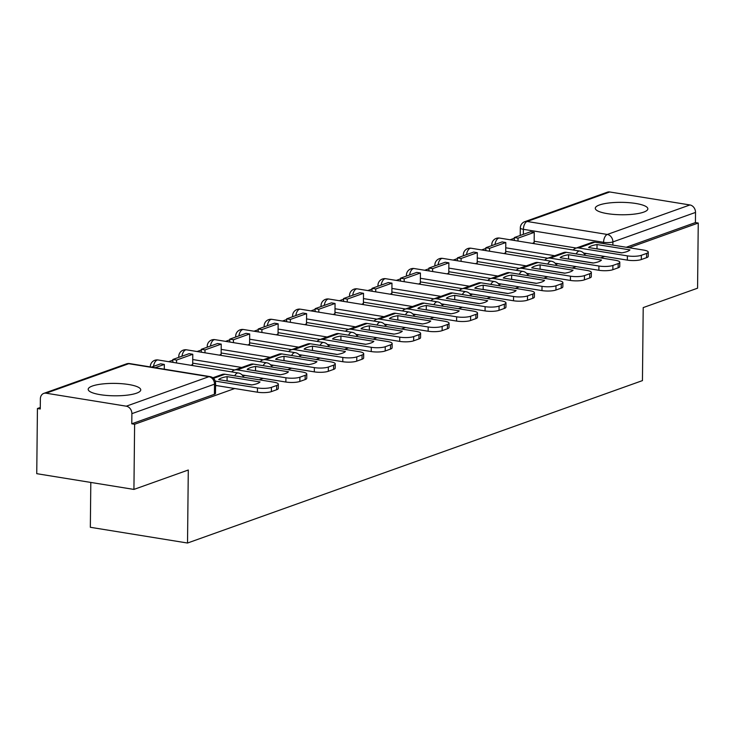 <?xml version="1.0" encoding="UTF-8"?>
<svg xmlns="http://www.w3.org/2000/svg" width="735" height="735" viewBox="0 0 735 735"><rect width="100%" height="100%" fill="white"/><g stroke="black" fill="none" stroke-linecap="round" stroke-linejoin="round"><path stroke-width="1.1" d="M599.466 204.973A26.285 6.211 0.6 0 0 595.276 208.281A26.285 6.211 0.6 0 0 614.12 214.436A26.285 6.211 0.6 0 0 643.658 212.139A26.285 6.211 0.6 0 0 647.847 208.832A26.285 6.211 0.6 0 0 629.004 202.676A26.285 6.211 0.6 0 0 599.466 204.973M92.371 386.022A26.285 6.211 0.6 0 0 88.191 389.32A26.285 6.211 0.6 0 0 107.025 395.476A26.285 6.211 0.6 0 0 136.572 393.179A26.285 6.211 0.6 0 0 140.752 389.872A26.285 6.211 0.6 0 0 121.918 383.716A26.285 6.211 0.6 0 0 92.371 386.022M514.325 238.259L510.09 239.775M485.872 248.421L481.636 249.928M457.418 258.582L453.183 260.089M428.964 268.734L424.729 270.25M400.502 278.896L396.266 280.412M372.048 289.057L367.812 290.573M343.594 299.219L339.359 300.725M315.14 309.38L310.905 310.887M286.687 319.532L282.451 321.048M258.224 329.693L253.988 331.209M229.77 339.855L225.535 341.362M201.316 350.016L197.081 351.523M172.863 360.168L168.627 361.684M40.278 407.502L37.43 408.522L40.269 408.982L40.37 398.829A6.744 5.512 -109.6 0 1 43.769 393.4A6.744 5.512 -109.6 0 1 46.103 393.197L126.291 406.189L208.915 376.688L128.735 363.696L46.103 393.197M90.809 482.436L90.341 527.289L187.526 543.027L188.289 470.014L133.926 489.418L134.615 424.26L234.731 388.521M133.926 489.418L36.75 473.68L37.43 408.522M576.231 248.044L534.161 241.227M187.526 543.027L642.445 380.611L643.208 307.597L697.57 288.193L698.25 223.036L629.096 247.723M259.179 379.793L263.185 378.36M287.633 369.631L291.639 368.198M316.087 359.47L320.092 358.037M344.54 349.309L348.546 347.885M373.003 339.157L377.009 337.723M401.457 328.995L405.463 327.562M429.911 318.834L433.916 317.401M458.364 308.672L462.37 307.248M486.818 298.52L490.824 297.087M515.281 288.359L519.287 286.926M543.735 278.197L547.74 276.764M572.188 268.036L576.194 266.612M600.642 257.875L604.648 256.451M609.747 191.973L527.114 221.474A6.744 5.512 -109.6 0 0 524.781 221.676L607.413 192.175A6.744 5.512 70.4 0 1 609.747 191.973L689.926 204.955A6.744 5.512 70.4 0 1 695.521 212.424L612.889 241.925A6.744 1.589 -179.4 0 1 603.582 242.311L523.393 229.32A6.744 1.589 -179.4 0 1 520.307 227.951L520.224 235.448M698.25 223.036L695.42 222.576L695.521 212.424M131.776 423.801L214.409 394.3A6.744 1.589 0.6 0 0 215.484 393.455L215.585 383.302A6.744 1.589 -179.4 0 1 214.519 384.157L131.887 413.658L131.776 423.801L134.615 424.26M131.887 413.658A6.744 5.512 -109.6 0 0 126.291 406.189M191.008 365.313L192.68 364.367M219.462 355.152L221.134 354.215M247.915 344.991L249.588 344.053M276.378 334.829L278.05 333.892M304.832 324.668L306.504 323.731M333.286 314.516L334.958 313.579M361.739 304.354L363.412 303.417M390.193 294.193L391.865 293.256M418.656 284.032L420.319 283.094M447.11 273.879L448.782 272.942M475.563 263.718L477.236 262.781M504.017 253.557L505.689 252.619M547.777 258.206L505.698 251.388M519.323 268.367L477.245 261.55M490.861 278.528L448.791 271.711M462.407 288.68L420.337 281.873M433.953 298.842L391.884 292.025M405.5 309.003L363.421 302.186M377.046 319.165L334.967 312.347M348.583 329.317L306.513 322.509M320.129 339.478L278.06 332.661M291.676 349.639L249.606 342.822M263.222 359.801L221.152 352.984M234.768 369.953L192.689 363.145M584.481 254.237L586.521 253.511M215.557 385.948L216.595 385.581M243.009 376.155L245.049 375.42M271.463 365.993L273.503 365.267M299.926 355.832L301.966 355.106M328.38 345.671L330.419 344.945M356.833 335.518L358.873 334.783M385.287 325.357L387.327 324.631M413.741 315.196L415.78 314.47M442.204 305.034L444.243 304.308M470.657 294.873L472.697 294.147M499.111 284.721L501.151 283.986M527.565 274.559L529.604 273.833M556.018 264.398L558.058 263.672M532.471 243.395L534.143 242.458M695.42 222.576L626.266 247.263M221.658 377.928A20.892 4.934 0.6 0 0 218.718 379.627L251.627 384.956A20.892 4.934 -179.4 0 0 260.015 381.961L227.106 376.632A20.892 4.934 0.6 0 0 221.658 377.928M164.282 369.19L164.328 364.431L160.643 363.834L151.456 367.114M164.328 364.431L155.14 367.711M278.326 384.203L278.289 388.457A10.106 2.389 -179.4 0 1 276.672 389.725L276.718 385.471A10.106 2.389 0.6 0 0 278.326 384.203A10.106 2.389 0.6 0 0 273.696 382.145L224.965 374.244A8.425 6.891 -109.6 0 0 222.043 374.501L212.819 377.79M215.566 385.416L257.415 392.196L257.461 387.933L215.245 381.097M257.461 387.933A10.106 2.389 0.6 0 0 271.426 387.363L271.39 391.617A10.106 2.389 -179.4 0 1 257.415 392.196M276.718 385.471L271.426 387.363M276.672 389.725L271.39 391.617M226.784 380.932A20.892 4.934 0.6 0 1 227.069 380.886L251.912 384.91M227.069 380.886L227.106 376.632M250.12 367.766A20.892 4.934 0.6 0 0 247.171 369.466L280.081 374.795A20.892 4.934 -179.4 0 0 288.469 371.8L255.569 366.471A20.892 4.934 0.6 0 0 250.12 367.766M192.68 364.716L192.781 354.27L189.106 353.673L172.872 359.47L172.835 362.364M192.781 354.27L176.547 360.067L172.872 359.47M176.519 362.961L176.547 360.067M306.789 374.041L306.743 378.295A10.106 2.389 -179.4 0 1 305.135 379.572L305.172 375.309A10.106 2.389 0.6 0 0 306.789 374.041A10.106 2.389 0.6 0 0 302.149 371.983L253.419 364.091A8.425 6.891 -109.6 0 0 250.497 364.339L234.263 370.137A8.425 6.891 -109.6 0 0 231.745 371.91M242.081 374.942L285.869 382.035L285.915 377.781L237.185 369.889A8.425 6.891 -109.6 0 0 234.263 370.137M285.915 377.781A10.106 2.389 0.6 0 0 299.889 377.202L299.843 381.456A10.106 2.389 -179.4 0 1 285.869 382.035M305.172 375.309L299.889 377.202M305.135 379.572L299.843 381.456M255.238 370.771A20.892 4.934 0.6 0 1 255.523 370.725L280.366 374.749M255.523 370.725L255.569 366.471M278.574 357.605A20.892 4.934 0.6 0 0 275.625 359.305L308.535 364.643A20.892 4.934 -179.4 0 0 316.932 361.638L284.022 356.31A20.892 4.934 0.6 0 0 278.574 357.605M221.134 354.555L221.244 344.109L217.56 343.511L201.326 349.309L201.289 352.203M221.244 344.109L205.01 349.906L201.326 349.309M204.973 352.8L205.01 349.906M335.243 363.88L335.197 368.134A10.106 2.389 -179.4 0 1 333.589 369.411L333.635 365.157A10.106 2.389 0.6 0 0 335.243 363.88A10.106 2.389 0.6 0 0 330.603 361.822L281.873 353.93A8.425 6.891 -109.6 0 0 278.951 354.178L262.717 359.975A8.425 6.891 -109.6 0 0 260.199 361.749M270.535 364.781L314.323 371.873L314.369 367.619L265.638 359.727A8.425 6.891 -109.6 0 0 262.717 359.975M314.369 367.619A10.106 2.389 0.6 0 0 328.343 367.041L328.297 371.294A10.106 2.389 -179.4 0 1 314.323 371.873M333.635 365.157L328.343 367.041M333.589 369.411L328.297 371.294M283.692 360.619A20.892 4.934 0.6 0 1 283.976 360.573L308.819 364.597M283.976 360.573L284.022 356.31M307.028 347.444A20.892 4.934 0.6 0 0 304.088 349.153L336.998 354.481A20.892 4.934 -179.4 0 0 345.386 351.486L312.476 346.157A20.892 4.934 0.6 0 0 307.028 347.444M249.588 344.393L249.698 333.947L246.014 333.35L229.779 339.147L229.752 342.051M249.698 333.947L233.464 339.745L229.779 339.147M233.436 342.648L233.464 339.745M363.696 353.719L363.65 357.982A10.106 2.389 -179.4 0 1 362.043 359.25L362.089 354.996A10.106 2.389 0.6 0 0 363.696 353.719A10.106 2.389 0.6 0 0 359.057 351.661L310.326 343.769A8.425 6.891 -109.6 0 0 307.414 344.026L291.179 349.814A8.425 6.891 -109.6 0 0 288.653 351.587M298.998 354.619L342.776 361.712L342.822 357.458L294.092 349.566A8.425 6.891 -109.6 0 0 291.179 349.814M342.822 357.458A10.106 2.389 0.6 0 0 356.797 356.879L356.751 361.142A10.106 2.389 -179.4 0 1 342.776 361.712M362.089 354.996L356.797 356.879M362.043 359.25L356.751 361.142M312.145 350.457A20.892 4.934 0.6 0 1 312.43 350.411L337.273 354.435M312.43 350.411L312.476 346.157M335.482 337.291A20.892 4.934 0.6 0 0 332.542 338.991L365.451 344.32A20.892 4.934 -179.4 0 0 373.839 341.325L340.93 335.996A20.892 4.934 0.6 0 0 335.482 337.291M278.041 334.232L278.152 323.786L274.467 323.198L258.233 328.986L258.206 331.889M278.152 323.786L261.917 329.583L258.233 328.986M261.89 332.486L261.917 329.583M392.15 343.567L392.104 347.82A10.106 2.389 -179.4 0 1 390.496 349.088L390.542 344.834A10.106 2.389 0.6 0 0 392.15 343.567A10.106 2.389 0.6 0 0 387.51 341.499L338.78 333.607A8.425 6.891 -109.6 0 0 335.867 333.865L319.633 339.662A8.425 6.891 -109.6 0 0 317.107 341.426M327.452 344.467L371.239 351.56L371.276 347.297L322.546 339.405A8.425 6.891 -109.6 0 0 319.633 339.662M371.276 347.297A10.106 2.389 0.6 0 0 385.25 346.727L385.204 350.981A10.106 2.389 -179.4 0 1 371.239 351.56M390.542 344.834L385.25 346.727M390.496 349.088L385.204 350.981M340.608 340.296A20.892 4.934 0.6 0 1 340.884 340.25L365.727 344.274M340.884 340.25L340.93 335.996M363.935 327.13A20.892 4.934 0.6 0 0 360.995 328.83L393.905 334.159A20.892 4.934 -179.4 0 0 402.293 331.163L369.383 325.835A20.892 4.934 0.6 0 0 363.935 327.13M306.495 324.08L306.605 313.634L302.921 313.036L286.687 318.834L286.659 321.728M306.605 313.634L290.371 319.431L286.687 318.834M290.343 322.325L290.371 319.431M420.604 333.405L420.558 337.659A10.106 2.389 -179.4 0 1 418.95 338.927L418.996 334.673A10.106 2.389 0.6 0 0 420.604 333.405A10.106 2.389 0.6 0 0 415.973 331.347L367.243 323.455A8.425 6.891 -109.6 0 0 364.321 323.703L348.087 329.5A8.425 6.891 -109.6 0 0 345.569 331.274M355.905 334.306L399.693 341.398L399.739 337.144L351.008 329.243A8.425 6.891 -109.6 0 0 348.087 329.5M399.739 337.144A10.106 2.389 0.6 0 0 413.704 336.566L413.667 340.819A10.106 2.389 -179.4 0 1 399.693 341.398M418.996 334.673L413.704 336.566M418.95 338.927L413.667 340.819M369.062 330.134A20.892 4.934 0.6 0 1 369.347 330.088L394.19 334.113M369.347 330.088L369.383 325.835M392.389 316.969A20.892 4.934 0.6 0 0 389.449 318.668L422.359 323.997A20.892 4.934 -179.4 0 0 430.747 321.002L397.846 315.673A20.892 4.934 0.6 0 0 392.389 316.969M334.958 313.918L335.059 303.472L331.384 302.875L315.15 308.672L315.113 311.566M335.059 303.472L318.825 309.27L315.15 308.672M318.797 312.164L318.825 309.27M449.067 323.244L449.021 327.498A10.106 2.389 -179.4 0 1 447.413 328.775L447.45 324.512A10.106 2.389 0.6 0 0 449.067 323.244A10.106 2.389 0.6 0 0 444.427 321.186L395.696 313.294A8.425 6.891 -109.6 0 0 392.775 313.542L376.54 319.339A8.425 6.891 -109.6 0 0 374.023 321.112M384.359 324.144L428.147 331.237L428.193 326.983L379.462 319.091A8.425 6.891 -109.6 0 0 376.54 319.339M428.193 326.983A10.106 2.389 0.6 0 0 442.167 326.404L442.121 330.658A10.106 2.389 -179.4 0 1 428.147 331.237M447.45 324.512L442.167 326.404M447.413 328.775L442.121 330.658M397.516 319.973A20.892 4.934 0.6 0 1 397.8 319.936L422.643 323.96M397.8 319.936L397.846 315.673M420.852 306.807A20.892 4.934 0.6 0 0 417.903 308.516L450.812 313.845A20.892 4.934 -179.4 0 0 459.21 310.85L426.3 305.512A20.892 4.934 0.6 0 0 420.852 306.807M363.412 303.757L363.522 293.311L359.838 292.714L343.603 298.511L343.567 301.414M363.522 293.311L347.287 299.108L343.603 298.511M347.251 302.012L347.287 299.108M477.52 313.082L477.474 317.345A10.106 2.389 -179.4 0 1 475.867 318.613L475.912 314.36A10.106 2.389 0.6 0 0 477.52 313.082A10.106 2.389 0.6 0 0 472.881 311.024L424.15 303.132A8.425 6.891 -109.6 0 0 421.228 303.38L404.994 309.178A8.425 6.891 -109.6 0 0 402.477 310.951M412.813 313.983L456.6 321.076L456.646 316.822L407.916 308.93A8.425 6.891 -109.6 0 0 404.994 309.178M456.646 316.822A10.106 2.389 0.6 0 0 470.62 316.243L470.575 320.506A10.106 2.389 -179.4 0 1 456.6 321.076M475.912 314.36L470.62 316.243M475.867 318.613L470.575 320.506M425.969 309.821A20.892 4.934 0.6 0 1 426.254 309.775L451.097 313.799M426.254 309.775L426.3 305.512M449.305 296.655A20.892 4.934 0.6 0 0 446.365 298.355L479.275 303.684A20.892 4.934 -179.4 0 0 487.663 300.688L454.754 295.36A20.892 4.934 0.6 0 0 449.305 296.655M391.865 293.596L391.975 283.15L388.291 282.552L372.057 288.35L372.029 291.253M391.975 283.15L375.741 288.947L372.057 288.35M375.714 291.85L375.741 288.947M505.974 302.93L505.928 307.184A10.106 2.389 -179.4 0 1 504.32 308.452L504.366 304.198A10.106 2.389 0.6 0 0 505.974 302.93A10.106 2.389 0.6 0 0 501.334 300.863L452.604 292.971A8.425 6.891 -109.6 0 0 449.682 293.228L433.448 299.026A8.425 6.891 -109.6 0 0 430.93 300.79M441.276 303.831L485.054 310.923L485.1 306.66L436.369 298.768A8.425 6.891 -109.6 0 0 433.448 299.026M485.1 306.66A10.106 2.389 0.6 0 0 499.074 306.082L499.028 310.345A10.106 2.389 -179.4 0 1 485.054 310.923M504.366 304.198L499.074 306.082M504.32 308.452L499.028 310.345M454.423 299.66A20.892 4.934 0.6 0 1 454.708 299.614L479.551 303.638M454.708 299.614L454.754 295.36M477.759 286.494A20.892 4.934 0.6 0 0 474.819 288.193L507.729 293.522A20.892 4.934 -179.4 0 0 516.117 290.527L483.207 285.198A20.892 4.934 0.6 0 0 477.759 286.494M420.319 283.444L420.429 272.997L416.745 272.4L400.511 278.197L400.483 281.092M420.429 272.997L404.195 278.785L400.511 278.197M404.167 281.689L404.195 278.785M534.428 292.769L534.382 297.023A10.106 2.389 -179.4 0 1 532.774 298.291L532.82 294.037A10.106 2.389 0.6 0 0 534.428 292.769A10.106 2.389 0.6 0 0 529.788 290.711L481.058 282.819A8.425 6.891 -109.6 0 0 478.145 283.067L461.911 288.864A8.425 6.891 -109.6 0 0 459.384 290.637M469.729 293.669L513.517 300.762L513.554 296.499L464.823 288.607A8.425 6.891 -109.6 0 0 461.911 288.864M513.554 296.499A10.106 2.389 0.6 0 0 527.528 295.929L527.482 300.183A10.106 2.389 -179.4 0 1 513.517 300.762M532.82 294.037L527.528 295.929M532.774 298.291L527.482 300.183M482.886 289.498A20.892 4.934 0.6 0 1 483.161 289.452L508.004 293.476M483.161 289.452L483.207 285.198M506.213 276.332A20.892 4.934 0.6 0 0 503.273 278.032L536.183 283.361A20.892 4.934 -179.4 0 0 544.571 280.366L511.661 275.037A20.892 4.934 0.6 0 0 506.213 276.332M448.773 273.282L448.883 262.836L445.199 262.239L428.964 268.036L428.937 270.93M448.883 262.836L432.649 268.633L428.964 268.036M432.621 271.527L432.649 268.633M562.881 282.608L562.835 286.861A10.106 2.389 -179.4 0 1 561.228 288.138L561.274 283.875A10.106 2.389 0.6 0 0 562.881 282.608A10.106 2.389 0.6 0 0 558.251 280.55L509.52 272.657A8.425 6.891 -109.6 0 0 506.599 272.906L490.364 278.703A8.425 6.891 -109.6 0 0 487.847 280.476M498.183 283.508L541.971 290.601L542.017 286.347L493.286 278.455A8.425 6.891 -109.6 0 0 490.364 278.703M542.017 286.347A10.106 2.389 0.6 0 0 555.982 285.768L555.945 290.022A10.106 2.389 -179.4 0 1 541.971 290.601M561.274 283.875L555.982 285.768M561.228 288.138L555.945 290.022M511.339 279.337A20.892 4.934 0.6 0 1 511.615 279.291L536.467 283.315M511.615 279.291L511.661 275.037M534.667 266.171A20.892 4.934 0.6 0 0 531.727 267.871L564.636 273.209A20.892 4.934 -179.4 0 0 573.024 270.214L540.124 264.876A20.892 4.934 0.6 0 0 534.667 266.171M477.226 263.121L477.337 252.675L473.662 252.077L457.427 257.875L457.39 260.778M477.337 252.675L461.102 258.472L457.427 257.875M461.075 261.366L461.102 258.472M591.344 272.446L591.298 276.709A10.106 2.389 -179.4 0 1 589.691 277.977L589.727 273.723A10.106 2.389 0.6 0 0 591.344 272.446A10.106 2.389 0.6 0 0 586.705 270.388L537.974 262.496A8.425 6.891 -109.6 0 0 535.052 262.744L518.818 268.541A8.425 6.891 -109.6 0 0 516.301 270.315M526.637 273.346L570.424 280.439L570.47 276.185L521.74 268.293A8.425 6.891 -109.6 0 0 518.818 268.541M570.47 276.185A10.106 2.389 0.6 0 0 584.444 275.607L584.399 279.86A10.106 2.389 -179.4 0 1 570.424 280.439M589.727 273.723L584.444 275.607M589.691 277.977L584.399 279.86M539.793 269.185A20.892 4.934 0.6 0 1 540.078 269.139L564.921 273.163M540.078 269.139L540.124 264.876M563.129 256.019A20.892 4.934 0.6 0 0 560.18 257.719L593.09 263.047A20.892 4.934 -179.4 0 0 601.487 260.052L568.578 254.723A20.892 4.934 0.6 0 0 563.129 256.019M505.689 252.959L505.799 242.513L502.115 241.916L485.881 247.713L485.844 250.617M505.799 242.513L489.565 248.311L485.881 247.713M489.528 251.214L489.565 248.311M619.798 262.294L619.752 266.548A10.106 2.389 -179.4 0 1 618.144 267.816L618.19 263.562A10.106 2.389 0.6 0 0 619.798 262.294A10.106 2.389 0.6 0 0 615.158 260.227L566.428 252.335A8.425 6.891 -109.6 0 0 563.506 252.592L547.272 258.38A8.425 6.891 -109.6 0 0 544.754 260.153M555.09 263.194L598.878 270.278L598.924 266.024L550.193 258.132A8.425 6.891 -109.6 0 0 547.272 258.38M598.924 266.024A10.106 2.389 0.6 0 0 612.898 265.445L612.852 269.708A10.106 2.389 -179.4 0 1 598.878 270.278M618.19 263.562L612.898 265.445M618.144 267.816L612.852 269.708M568.247 259.023A20.892 4.934 0.6 0 1 568.532 258.977L593.375 263.001M568.532 258.977L568.578 254.723M591.583 245.858A20.892 4.934 0.6 0 0 588.643 247.557L621.553 252.886A20.892 4.934 -179.4 0 0 629.941 249.891L597.031 244.562A20.892 4.934 0.6 0 0 591.583 245.858M534.143 242.798L534.253 232.361L530.569 231.764L514.335 237.552L514.307 240.455M534.253 232.361L518.019 238.149L514.335 237.552M517.982 241.052L518.019 238.149M648.252 252.133L648.206 256.386A10.106 2.389 -179.4 0 1 646.598 257.654L646.644 253.4A10.106 2.389 0.6 0 0 648.252 252.133A10.106 2.389 0.6 0 0 643.612 250.075L594.881 242.173A8.425 6.891 -109.6 0 0 591.96 242.431L575.726 248.228A8.425 6.891 -109.6 0 0 573.208 249.992M583.553 253.033L627.332 260.126L627.378 255.863L578.647 247.971A8.425 6.891 -109.6 0 0 575.726 248.228M627.378 255.863A10.106 2.389 0.6 0 0 641.352 255.293L641.306 259.547A10.106 2.389 -179.4 0 1 627.332 260.126M646.644 253.4L641.352 255.293M646.598 257.654L641.306 259.547M596.701 248.862A20.892 4.934 0.6 0 1 596.985 248.816L621.828 252.84M596.985 248.816L597.031 244.562M603.564 243.588L603.582 242.311A6.744 3.528 99.2 0 1 607.294 234.456L689.926 204.955M523.348 234.336L523.393 229.32A6.744 3.528 99.2 0 1 527.114 221.474L607.294 234.456A6.744 5.512 70.4 0 1 612.889 241.925L612.861 245.086M554.732 255.725L505.744 247.787M526.269 265.886L477.281 257.948M497.815 276.038L448.828 268.11M469.362 286.2L420.374 278.271M440.908 296.361L391.92 288.423M412.454 306.523L363.467 298.585M383.992 316.675L335.004 308.746M355.538 326.836L306.55 318.907M327.084 336.998L278.096 329.06M298.63 347.159L249.643 339.221M270.177 357.32L221.189 349.382M241.714 367.472L192.726 359.544M213.26 377.634L212.378 377.487M150.317 366.563A6.744 6.744 0 0 1 158.135 359.985A6.744 3.528 99.2 0 0 157.125 360.086A6.744 3.528 99.2 0 0 153.523 366.37M158.135 359.985L238.315 372.976A6.744 3.528 99.2 0 0 237.304 373.077A6.744 3.528 -80.8 0 0 234.741 375.833M179.45 357.118A6.744 1.589 -179.4 0 1 178.77 356.411L178.761 357.366M207.913 346.957A6.744 1.589 -179.4 0 1 207.224 346.249L207.215 347.205M236.367 336.795A6.744 1.589 -179.4 0 1 235.687 336.088L235.669 337.043M264.82 326.634A6.744 1.589 -179.4 0 1 264.141 325.927L264.131 326.882M293.274 316.482A6.744 1.589 -179.4 0 1 292.594 315.774L292.585 316.73M321.728 306.32A6.744 1.589 -179.4 0 1 321.048 305.613L321.039 306.568M350.191 296.159A6.744 1.589 -179.4 0 1 349.502 295.452L349.492 296.407M378.644 285.998A6.744 1.589 -179.4 0 1 377.965 285.29L377.946 286.246M407.098 275.846A6.744 1.589 -179.4 0 1 406.418 275.138L406.409 276.094M435.552 265.684A6.744 1.589 -179.4 0 1 434.872 264.977L434.863 265.932M464.005 255.523A6.744 1.589 -179.4 0 1 463.326 254.815L463.316 255.771M492.468 245.361A6.744 1.589 -179.4 0 1 491.779 244.654L491.77 245.609M178.77 356.411A6.744 6.744 0 0 1 186.589 349.823A6.744 3.528 99.2 0 0 185.578 349.933A6.744 3.528 99.2 0 0 181.977 356.218M186.589 349.823L266.768 362.814A6.744 3.528 99.2 0 0 265.758 362.915A6.744 3.528 -80.8 0 0 263.204 365.672M207.224 346.249A6.744 6.744 0 0 1 215.043 339.662A6.744 3.528 99.2 0 0 214.032 339.772A6.744 3.528 99.2 0 0 210.44 346.056M215.043 339.662L295.222 352.653A6.744 3.528 99.2 0 0 294.211 352.754A6.744 3.528 -80.8 0 0 291.657 355.51M235.687 336.088A6.744 6.744 0 0 1 243.496 329.51A6.744 3.528 99.2 0 0 242.495 329.611A6.744 3.528 99.2 0 0 238.893 335.895M243.496 329.51L323.685 342.492A6.744 3.528 99.2 0 0 322.674 342.602A6.744 3.528 -80.8 0 0 320.111 345.358M264.141 325.927A6.744 6.744 0 0 1 271.959 319.348A6.744 3.528 99.2 0 0 270.949 319.449A6.744 3.528 99.2 0 0 267.347 325.734M271.959 319.348L352.138 332.33A6.744 3.528 99.2 0 0 351.128 332.44A6.744 3.528 -80.8 0 0 348.565 335.197M292.594 315.774A6.744 6.744 0 0 1 300.413 309.187A6.744 3.528 99.2 0 0 299.402 309.288A6.744 3.528 99.2 0 0 295.801 315.581M300.413 309.187L380.592 322.178A6.744 3.528 99.2 0 0 379.582 322.279A6.744 3.528 -80.8 0 0 377.018 325.035M321.048 305.613A6.744 6.744 0 0 1 328.867 299.026A6.744 3.528 99.2 0 0 327.856 299.136A6.744 3.528 99.2 0 0 324.254 305.42M328.867 299.026L409.046 312.017A6.744 3.528 99.2 0 0 408.035 312.118A6.744 3.528 -80.8 0 0 405.481 314.874M349.502 295.452A6.744 6.744 0 0 1 357.32 288.873A6.744 3.528 99.2 0 0 356.31 288.974A6.744 3.528 99.2 0 0 352.717 295.259M357.32 288.873L437.5 301.855A6.744 3.528 99.2 0 0 436.489 301.956A6.744 3.528 -80.8 0 0 433.935 304.722M377.965 285.29A6.744 6.744 0 0 1 385.774 278.712A6.744 3.528 99.2 0 0 384.772 278.813A6.744 3.528 99.2 0 0 381.171 285.097M385.774 278.712L465.953 291.694A6.744 3.528 99.2 0 0 464.952 291.804A6.744 3.528 -80.8 0 0 462.388 294.56M406.418 275.138A6.744 6.744 0 0 1 414.237 268.551A6.744 3.528 99.2 0 0 413.226 268.652A6.744 3.528 99.2 0 0 409.625 274.936M414.237 268.551L494.416 281.542A6.744 3.528 99.2 0 0 493.405 281.643A6.744 3.528 -80.8 0 0 490.842 284.399M434.872 264.977A6.744 6.744 0 0 1 442.69 258.389A6.744 3.528 99.2 0 0 441.68 258.5A6.744 3.528 99.2 0 0 438.078 264.784M442.69 258.389L522.87 271.38A6.744 3.528 99.2 0 0 521.859 271.481A6.744 3.528 -80.8 0 0 519.296 274.238M463.326 254.815A6.744 6.744 0 0 1 471.144 248.237A6.744 3.528 99.2 0 0 470.134 248.338A6.744 3.528 99.2 0 0 466.532 254.622M471.144 248.237L551.323 261.219A6.744 3.528 99.2 0 0 550.313 261.32A6.744 3.528 -80.8 0 0 547.759 264.076M491.779 244.654A6.744 6.744 0 0 1 499.598 238.076A6.744 3.528 99.2 0 0 498.587 238.177A6.744 3.528 99.2 0 0 494.995 244.461M499.598 238.076L579.777 251.058A6.744 3.528 99.2 0 0 578.767 251.168A6.744 3.528 -80.8 0 0 576.212 253.924M214.409 394.3L214.519 384.157A6.744 5.512 70.4 0 0 208.915 376.688A6.744 3.528 -80.8 0 1 209.925 376.586L129.746 363.595A6.744 6.744 0 0 0 126.402 363.898L43.769 393.4M126.402 363.898A6.744 5.512 -109.6 0 1 128.735 363.696A6.744 3.528 -80.8 0 1 129.746 363.595M224.965 374.244L213.49 378.341M253.419 364.091L237.185 369.889M281.873 353.93L265.638 359.727M310.326 343.769L294.092 349.566M338.78 333.607L322.546 339.405M367.243 323.455L351.008 329.243M395.696 313.294L379.462 319.091M424.15 303.132L407.916 308.93M452.604 292.971L436.369 298.768M481.058 282.819L464.823 288.607M509.52 272.657L493.286 278.455M537.974 262.496L521.74 268.293M566.428 252.335L550.193 258.132M594.881 242.173L578.647 247.971M243.551 377.257A6.744 6.744 0 0 0 238.315 372.976M272.005 367.096A6.744 6.744 0 0 0 266.768 362.814M300.459 356.944A6.744 6.744 0 0 0 295.222 352.653M328.912 346.782A6.744 6.744 0 0 0 323.685 342.492M357.366 336.621A6.744 6.744 0 0 0 352.138 332.33M385.82 326.459A6.744 6.744 0 0 0 380.592 322.178M414.283 316.298A6.744 6.744 0 0 0 409.046 312.017M442.736 306.146A6.744 6.744 0 0 0 437.5 301.855M471.19 295.985A6.744 6.744 0 0 0 465.953 291.694M499.644 285.823A6.744 6.744 0 0 0 494.416 281.542M528.097 275.662A6.744 6.744 0 0 0 522.87 271.38M556.56 265.51A6.744 6.744 0 0 0 551.323 261.219M585.014 255.348A6.744 6.744 0 0 0 579.777 251.058M524.781 221.676A6.744 6.744 0 0 0 520.307 227.951M215.585 383.302A6.744 6.744 0 0 0 209.925 376.586"/></g></svg>
